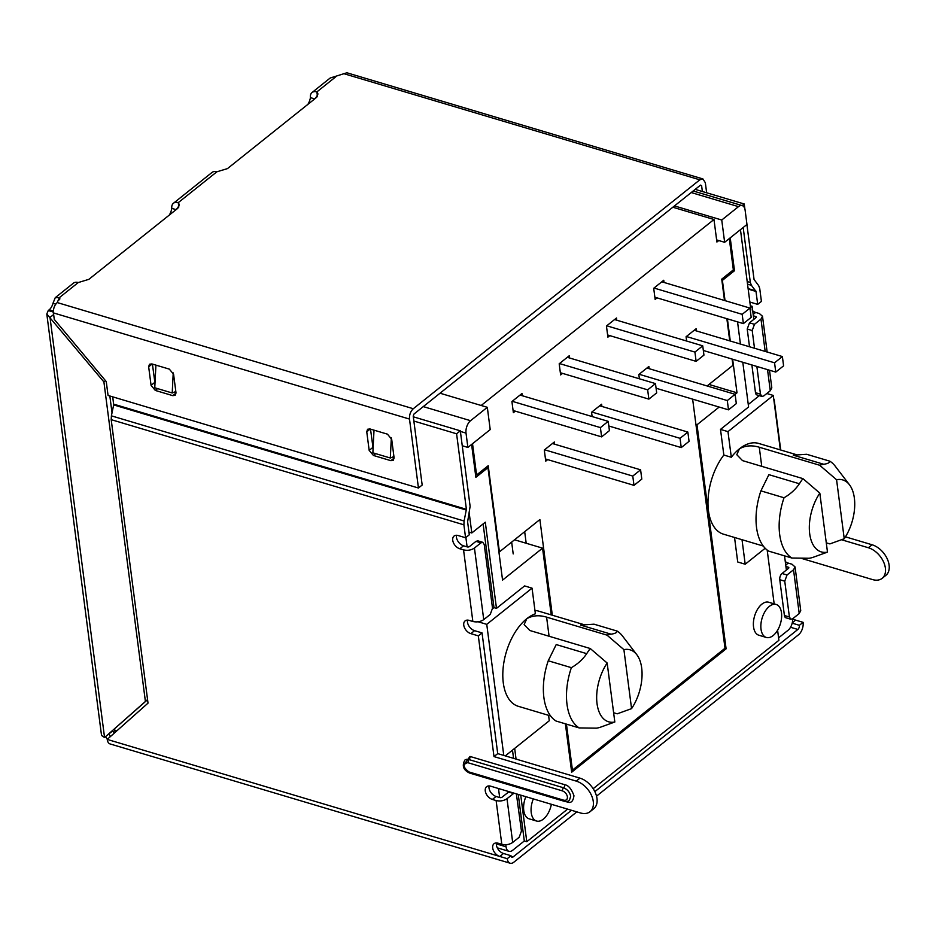 <?xml version="1.0" encoding="UTF-8"?>
<svg xmlns="http://www.w3.org/2000/svg" width="936" height="936" viewBox="0 0 936 936"><rect width="100%" height="100%" fill="white"/><g stroke="black" fill="none" stroke-linecap="round" stroke-linejoin="round"><path stroke-width="1.4" d="M766.338 637.463L758.862 635.228A17.211 9.571 -73.4 0 1 753.492 621.621A17.211 9.571 -73.4 0 1 761.881 604.153A17.211 9.571 -73.4 0 1 768.69 602.234L776.178 604.469A17.211 9.571 -73.4 0 1 781.537 618.076A17.211 9.571 -73.4 0 1 773.148 635.544A17.211 9.571 -73.4 0 1 766.338 637.463A17.211 9.571 -73.4 0 1 760.968 623.844A17.211 9.571 -73.4 0 1 769.357 606.376A17.211 9.571 -73.4 0 1 776.178 604.469M551.374 804.293A17.211 9.571 -73.4 0 1 543.36 819.129A17.211 9.571 -73.4 0 1 536.55 821.036A17.211 9.571 -73.4 0 1 533.321 798.911M778.577 637.837L788.042 630.279A9.383 5.218 106.6 0 0 792.663 618.766M777.594 630.244L778.904 640.306L593.178 788.685M567.59 809.125L526.793 841.721L524.3 840.984L518.251 794.407M505.791 844.728L506.048 846.776A9.383 5.218 106.6 0 0 508.95 851.315A9.383 5.218 106.6 0 0 512.671 850.274L524.3 840.984M536.55 821.036L529.074 818.801A17.211 9.571 -73.4 0 1 525.845 796.676M774.166 603.872L767.181 550.052M742.014 539.698L745.196 564.221L737.72 561.986L734.538 537.475M763.261 546.039L723.446 534.163A48.508 26.968 -73.4 0 1 707.979 502.527A48.508 26.968 -73.4 0 1 723.832 455.036L720.498 429.402L727.974 431.636L731.308 457.271L723.832 455.036M742.786 362.255L748.589 406.961L720.498 429.402M740.423 344.05L737.545 321.867M750.309 310.471L750.894 310.003L740.458 229.659M730.22 237.838L734.491 270.715L722.405 280.379L725.037 300.643M727.401 318.837L730.279 341.032M732.642 359.225L737.006 392.804L735.111 394.313L646.94 368.024M719.164 407.055L697.004 424.768L726.102 648.835L571.674 772.212L565.391 723.82M551.234 614.893L542.564 548.145L502.562 580.098L487.96 467.661L475.874 477.325L471.604 444.46M469.252 513.384L471.802 532.97L485.293 522.194L496.478 608.377L493.986 607.628L483.116 523.926M550.602 715.935L518.263 706.294A48.508 26.968 -73.4 0 1 503.147 667.941A48.508 26.968 -73.4 0 1 526.781 618.708A48.508 26.968 106.6 0 1 535.38 613.794L532.058 588.159L524.581 585.924L496.478 608.377M534.959 610.483A48.508 26.968 -73.4 0 1 538.504 611.103L584.169 624.71M514.671 748.39L516.052 759.084M520.744 795.155L526.793 841.721M784.532 555.844L786.38 570.036M750.344 305.756L752.123 306.283L753.819 319.375M780.355 449.9L773.288 395.437L766.795 393.506M499.66 797.53L498.49 788.522M503.779 755.422L486.755 624.347L478.156 621.785M467.099 546.87L465.882 537.498M513.56 758.347L512.495 750.122M548.578 715.338L549.28 720.743L505.3 755.878M590.265 648.531A48.508 26.968 106.6 0 0 586.72 653.656C582.894 659.307 577.769 663.975 571.37 667.66L548.239 660.769A52.416 29.145 -73.4 0 0 556.066 721.036L579.197 727.927L596.396 728.161A48.508 26.968 106.6 0 0 600.491 727.19L614.823 722.007L607.16 663.016L590.265 648.531L529.858 630.513L524.137 624.616L526.781 618.708C532.607 615.42 539.218 614.905 546.601 617.14L607.019 635.146L623.902 649.642L631.566 708.634L617.233 713.817L613.618 712.729M611.103 634.187L580.601 625.084L594.032 624.183L617.152 631.086C617.14 632.537 615.127 633.578 611.103 634.187A48.508 26.968 106.6 0 0 607.019 635.146M468.948 532.116L471.802 532.97M462.255 445.747L467.883 447.431L466.023 433.111A9.383 5.218 -73.4 0 1 470.574 420.697L423.283 406.598M487.96 467.661L486.357 467.193M514.554 539.791L542.564 548.145M724.768 648.437L726.102 648.835M695.928 424.453L697.004 424.768M708.985 384.45L737.006 392.804M744.892 209.009L744.237 203.989L742.213 205.604A9.383 5.218 106.6 0 1 745.115 210.144L746.975 224.464L724.639 242.295L716.625 239.909M802.936 478.624A48.508 26.968 106.6 0 0 799.391 483.76C795.565 489.411 790.44 494.079 784.029 497.765L760.909 490.862A52.416 29.145 -73.4 0 0 768.737 551.14L791.856 558.031L809.067 558.254A48.508 26.968 106.6 0 0 813.15 557.294L827.482 552.111L819.819 493.12L802.936 478.624L742.529 460.617L736.796 454.709L739.452 448.812A48.508 26.968 106.6 0 0 731.308 457.271M761.752 466.35L759.272 447.232C751.877 444.998 745.278 445.524 739.452 448.812A48.508 26.968 -73.4 0 1 758.651 443.43L796.84 454.814M745.196 564.221L765.168 548.262M773.288 395.437L727.974 431.636M748.273 404.481L759.318 395.659M752.123 306.283L750.567 307.523M493.986 607.628L492.558 608.774M532.058 588.159L486.755 624.347M467.883 447.431L490.207 429.589L487.317 407.312L470.574 420.697M732.888 270.235L734.491 270.715M693.167 190.979L742.213 205.604A9.383 5.218 106.6 0 0 738.492 206.645L721.75 220.018L724.639 242.295M760.909 490.862L768.889 474.657L799.391 483.76M759.272 447.232L819.679 465.25L836.573 479.735L844.237 538.738L829.893 543.91L826.277 542.833M823.762 464.279L793.26 455.188L806.692 454.288L829.822 461.179C829.811 462.641 827.787 463.671 823.762 464.279A48.508 26.968 106.6 0 0 819.679 465.25M487.317 407.312L440.025 393.214M674.458 205.92L721.75 220.018M631.566 708.634A37.557 20.884 106.6 0 0 636.796 654.673A37.557 20.884 106.6 0 0 623.902 649.642M617.152 631.086A52.416 29.145 -73.4 0 1 622.51 636.035L636.796 654.673M827.482 552.111A37.557 20.884 -73.4 0 1 809.698 533.766A37.557 20.884 -73.4 0 1 819.819 493.12M791.856 558.031A52.416 29.145 -73.4 0 1 784.029 497.765M548.239 660.769L556.218 644.565L586.72 653.656M829.822 461.179A52.416 29.145 -73.4 0 1 835.181 466.128L849.467 484.778A37.557 20.884 -73.4 0 1 844.237 538.738M836.573 479.735A37.557 20.884 -73.4 0 1 849.467 484.778M607.16 663.016A37.557 20.884 106.6 0 0 597.039 703.661A37.557 20.884 106.6 0 0 614.823 722.007M579.197 727.927A52.416 29.145 -73.4 0 1 571.37 667.66M512.226 401.31L600.409 427.6L601.614 436.878L513.092 410.483M601.614 436.878L609.418 430.63L608.213 421.352L520.042 395.062M608.213 421.352L600.409 427.6M544.612 449.783L632.783 476.073L640.598 469.825L552.427 443.535M632.783 476.073L633.988 485.351L641.803 479.103L640.598 469.825M633.988 485.351L545.466 458.956M559.494 363.554L647.665 389.844L648.87 399.122L560.348 372.727M648.87 399.122L656.686 392.874L655.481 383.596L567.298 357.306M655.481 383.596L647.665 389.844M591.868 412.027L680.039 438.317L687.855 432.069L599.683 405.779M680.039 438.317L681.244 447.595L689.06 441.347L687.855 432.069M681.244 447.595L608.821 425.997M606.75 325.798L694.922 352.088L696.127 361.366L607.604 334.971M696.127 361.366L703.942 355.118L702.737 345.84L614.566 319.55M702.737 345.84L694.922 352.088M728.5 409.839L736.316 403.591L735.111 394.313L727.295 400.561L728.5 409.839L656.077 388.241M639.124 374.271L727.295 400.561M654.007 288.042L742.178 314.332L743.383 323.61L654.861 297.215M743.383 323.61L751.198 317.362L749.993 308.084L661.822 281.794M749.993 308.084L742.178 314.332M703.345 350.485L775.768 372.083L783.584 365.836L782.379 356.558L694.196 330.268M782.379 356.558L774.563 362.805L775.768 372.083M686.38 336.515L774.563 362.805M481.174 405.487L713.981 219.492L672.832 207.23M729.296 238.586L733.356 269.861L721.726 279.15L724.499 300.479M726.862 318.685L729.741 340.868M732.104 359.061L732.923 365.332L707.101 385.96M713.981 219.492L716.906 242.026L718.766 240.552M696.419 330.935L696.127 328.723L686.076 336.749L686.638 341.043M664.033 282.45L663.753 280.25L653.702 288.276L655.153 299.415L657.084 297.87M649.151 368.69L648.87 366.479L638.82 374.505L639.382 378.799M616.777 320.206L616.496 318.006L606.446 326.032L607.897 337.171L609.816 335.626M601.895 406.446L601.614 404.235L591.564 412.261L592.125 416.555M554.639 444.202L554.346 441.991L544.307 450.017L545.746 461.155L547.677 459.623M522.265 395.717L521.972 393.518L511.922 401.544L513.373 412.682L515.303 411.138M569.521 357.961L569.228 355.762L559.19 363.788L560.629 374.926L562.559 373.382M552.31 615.209L539.885 519.55L499.414 551.889L488.218 465.707L476.588 474.997L472.528 443.711M566.455 724.136L572.434 770.141L725.002 648.25L692.64 399.145M572.434 770.141L571.358 769.825M526.184 543.254L524.686 531.695M476.588 474.997L475.523 474.681M513.197 553.925L511.664 542.096M749.865 302.059A7.827 5.078 51.4 0 1 750.216 302.152L757.692 304.375L756.007 291.447L751.386 285.293L750.333 282.473L743.184 227.483M467.532 620.123A7.827 5.078 -128.6 0 0 474.564 630.665L482.04 632.888L497.718 753.62L579.981 778.144A18.779 12.18 51.4 0 1 596.992 798.513A18.779 12.18 51.4 0 1 593.763 808.727L590.043 811.699A18.779 12.18 51.4 0 1 580.39 812.939L490.651 786.182A7.827 5.078 51.4 0 0 486.626 786.696A7.827 5.078 51.4 0 0 486.03 793.517A7.827 5.078 51.4 0 0 492.371 799.438L496.115 800.561L501.801 844.307C505.861 845.22 509.488 844.6 512.682 842.447L506.996 798.7L514.039 793.155M497.718 753.62L493.997 756.592L576.248 781.115A18.779 12.18 51.4 0 1 593.272 801.485A18.779 12.18 51.4 0 1 590.043 811.699M511.103 856.253L513.185 856.873L571.498 810.283M594.851 791.634L797.858 629.448L790.534 627.26M110.53 736.445A3.124 2.036 51.4 0 1 109.056 733.906M107.464 739.171A9.383 6.096 51.4 0 1 105.628 736.714M792.184 623.165L799.379 625.307A3.124 1.743 -73.4 0 1 797.858 629.448M576.833 811.875L513.876 862.173A9.383 5.218 -73.4 0 1 510.155 863.226A9.383 5.218 -73.4 0 1 507.253 858.686L510.974 855.715L503.498 853.48L499.777 856.452L507.253 858.686M596.536 796.138L798.548 634.748A9.383 5.218 -73.4 0 0 803.1 622.335L799.379 625.307M513.185 856.873A3.124 1.743 -73.4 0 1 511.945 857.224A3.124 1.743 -73.4 0 1 510.974 855.715M111.197 419.656L463.893 524.815L464.092 521.001L111.396 415.841L111.197 419.656L148.017 703.135L107.207 739.405A9.383 5.218 106.6 0 0 110.097 743.944L510.155 863.226M53.633 314.367L53.364 311.922M754.498 348.25L752.205 330.525L754.475 324.312L749.49 322.826L755.995 317.632A1.568 0.807 -7.4 0 0 756.3 317.058A1.568 0.807 -7.4 0 0 755.68 316.52L753.363 315.83M787.036 574.985L793.529 569.79L799.215 613.536L792.71 618.731L790.85 619.258L789.411 616.988L784.754 581.186L787.036 574.985L782.04 573.499L788.545 568.304A1.568 0.807 -7.4 0 0 788.849 567.731A1.568 0.807 -7.4 0 0 788.229 567.181L785.912 566.491M802.012 558.546L872.504 579.571A18.779 12.18 -128.6 0 0 882.157 578.331A18.779 12.18 -128.6 0 0 883.584 561.963A18.779 12.18 -128.6 0 0 868.374 547.747L841.522 539.744M792.827 618.649A7.827 5.078 -128.6 0 0 795.612 620.112L803.1 622.335M496.466 842.938A7.827 5.078 -128.6 0 0 503.498 853.48M456.511 535.263A7.827 5.078 -128.6 0 0 463.542 545.805L459.822 548.777A7.827 5.078 51.4 0 1 453.48 542.857A7.827 5.078 51.4 0 1 454.077 536.035A7.827 5.078 51.4 0 1 458.102 535.521L465.578 537.755L469.299 534.772L467.614 521.843L470.118 506.341L460.313 430.817L456.592 433.789L466.397 509.313L464.092 521.001M463.542 545.805L467.286 546.916A1.568 0.807 172.6 0 0 469.462 546.554L475.956 541.359L477.816 540.832L482.8 542.318L484.251 544.588L492.511 608.236L490.242 614.437L483.736 619.632L474.447 548.04L480.94 542.845L482.8 542.318M489.06 785.924A7.827 5.078 -128.6 0 0 496.092 796.466L499.836 797.589A1.568 0.807 172.6 0 0 502.012 797.215L509.055 791.669M105.487 380.671L103.908 381.935L46.8 314.005L101.533 735.45L104.563 737.556L147.549 699.566M147.572 699.683L104.563 737.556L50.006 317.433L53.645 314.519M315.432 98.338A3.124 2.036 51.4 0 1 315.947 97.414A3.124 2.036 51.4 0 1 316.801 97.11M307.897 104.352A10.951 6.096 106.6 0 0 310.424 97.636L314.707 98.912M176.81 209.079A3.124 2.036 51.4 0 1 177.337 208.155A3.124 2.036 51.4 0 1 178.191 207.85M169.276 215.093A10.951 6.096 106.6 0 0 171.814 208.365L176.097 209.652M53.527 314.262L53.235 312.027L48.251 310.541L49.175 309.793A8.611 4.785 106.6 0 0 52.978 303.311L55.762 304.141M767.532 369.626L770.269 390.721L771.802 387.855L769.509 370.223M770.269 390.721L763.776 395.916L761.916 396.431L760.465 394.161L756.861 366.444M774.154 399.52L780.718 450.005M882.157 578.331L885.877 575.359A18.779 12.18 -128.6 0 0 887.305 558.991A18.779 12.18 -128.6 0 0 872.095 544.775L845.454 536.831M785.269 561.518A7.827 5.078 -128.6 0 0 788.217 563.098L791.95 564.209L795.062 566.923L793.529 569.79M799.215 613.536L800.736 610.67L795.062 566.923M746.905 224.511L754.053 279.501L758.675 285.655L759.728 288.475L761.413 301.404L757.692 304.375M752.708 310.857A7.827 5.078 -128.6 0 0 755.656 312.437L759.4 313.548L762.501 316.263L760.98 319.118L765.168 351.433M754.475 324.312L760.98 319.118M107.207 739.405L499.777 856.452A7.827 5.078 51.4 0 1 493.436 850.532A7.827 5.078 51.4 0 1 494.032 843.71A7.827 5.078 51.4 0 1 498.057 843.196L501.801 844.307M516.368 793.845L521.457 831.051L519.176 837.264L512.682 842.447M506.996 798.7C503.802 800.842 500.175 801.462 496.115 800.561M482.04 632.888L478.319 635.86L493.997 756.592M474.564 630.665L470.843 633.637L478.319 635.86M470.843 633.637A7.827 5.078 51.4 0 1 464.502 627.705A7.827 5.078 51.4 0 1 465.098 620.896A7.827 5.078 51.4 0 1 469.123 620.369L472.855 621.492C476.915 622.393 480.542 621.773 483.736 619.632M459.822 548.777L463.554 549.888L472.855 621.492M474.447 548.04C471.253 550.181 467.614 550.801 463.554 549.888M111.396 415.841L113.665 404.914L112.753 396.864M409.5 419.071L418.45 488.019L108.061 395.46L106.259 381.584L54.276 319.387L53.434 312.905L409.5 419.071C409.254 414.823 410.518 411.372 413.291 408.728L699.824 179.817L702.924 178.94L346.858 72.774L330.197 78.016L312.039 92.524A9.383 6.096 -128.6 0 0 310.424 97.636M317.444 96.279L316.871 91.903A9.383 6.096 -128.6 0 0 312.039 92.524M335.696 76.869L316.871 91.903L317.983 93.974L315.865 97.987L227.483 168.597L216.848 171.814A9.383 6.096 -128.6 0 0 212.027 172.435L173.429 203.264A9.383 6.096 -128.6 0 0 171.814 208.365M418.45 488.019L422.171 485.035L413.221 416.099L413.981 414.028L700.514 185.117L701.614 185.702L702.374 191.506M178.823 207.02L178.261 202.644A9.383 6.096 -128.6 0 0 173.429 203.264M216.848 171.814L178.261 202.644L179.373 204.715L177.243 208.728L88.861 279.337L78.238 282.555A9.383 6.096 -128.6 0 0 73.406 283.175L55.259 297.671L59.413 297.589L59.705 299.812M52.978 303.311L55.259 297.671M46.8 314.005L48.251 310.541M109.84 395.998L112.016 412.811M463.893 524.815L465.578 537.755M751.877 364.958L755.481 392.675A4.692 2.609 106.6 0 0 756.932 394.945L761.916 396.431M782.04 573.499A4.692 2.609 106.6 0 0 779.77 579.7L784.415 615.502A4.692 2.609 -73.4 0 0 785.866 617.772L790.85 619.258M744.237 203.989L695.191 189.364M749.49 322.826L747.22 329.039L749.514 346.765M393.904 456.581L390.312 458.008L372.867 452.802L374.014 430.15M175.804 391.552L172.212 392.98L154.768 387.773L155.914 365.122M413.864 421.048L456.592 433.789M413.314 416.801L460.313 430.817M700.514 185.117L701.614 185.702L700.28 185.305M706.645 192.781L705.334 182.731L702.924 178.94M59.834 298.666L59.413 297.589L57.225 302.562C54.452 305.206 53.188 308.658 53.434 312.905M145.384 701.298L103.908 381.935M392.582 457.096L394.056 457.54M370.516 429.109L373.09 448.297M174.482 392.067L175.956 392.512M152.416 364.081L154.99 383.269M391.681 439.253L387.434 434.152L369.977 428.957L367.567 429.261L366.76 431.812L369.17 450.38L373.429 455.469L390.874 460.676L393.284 460.36L394.091 457.809L391.681 439.253M173.581 374.213L169.334 369.123L151.878 363.928L149.468 364.233L148.66 366.783L151.07 385.351L155.329 390.441L172.774 395.647L175.184 395.331L175.991 392.781L173.581 374.213M391.33 437.931L390.312 458.008M173.23 372.902L172.212 392.98M506.048 846.776L496.349 843.886M116.93 730.759L114.718 730.092A9.383 5.218 106.6 0 0 115.268 732.233M114.578 729.004L114.718 730.092A9.383 4.879 172.6 0 1 113.736 729.741M466.023 433.111L460.395 431.426M546.601 617.14L549.081 636.246M691.213 192.547L738.492 206.645M468.948 771.943C462.922 767.181 462.524 764.08 467.743 762.664L562.466 790.897C565.133 791.985 566.783 793.962 567.427 796.84C567.52 799.555 566.257 800.666 563.671 800.186L468.948 771.943A2.352 1.31 106.6 0 0 469.673 773.077L564.396 801.321A2.352 1.31 -73.4 0 1 563.671 800.186M564.396 801.321C565.636 801.86 567.286 801.602 569.345 800.537L570.691 796.29C569.778 792.172 567.415 789.34 563.601 787.796L468.889 759.552A7.827 5.078 -128.6 0 0 464.864 760.079C461.752 765.835 463.355 770.176 469.673 773.077M562.466 790.897A2.352 1.31 -73.4 0 1 563.601 787.796A2.352 1.31 -73.4 0 0 564.736 784.696L470.024 756.452L463.659 765.098M110.015 733.052L112.589 730.993M755.832 317.76L755.68 316.52M756.007 291.447L748.18 289.107M788.393 568.421L788.229 567.181M792.277 622.779L795.612 620.112M53.375 311.045L49.175 309.793M868.374 547.747L872.095 544.775M788.217 563.098L785.737 565.075M748.11 288.592L755.797 290.885M755.656 312.437L753.176 314.414M513.501 793.506L508.517 792.02M496.092 796.466L492.371 799.438M579.981 778.144L576.248 781.115M480.94 542.845L475.956 541.359M565.8 801.579L566.982 801.93C570.866 803.556 573.195 801.497 573.955 795.729C571.58 789.025 568.503 785.351 564.736 784.696M755.481 392.675L760.465 394.161M784.754 581.186L779.77 579.7M789.411 616.988L784.415 615.502M747.197 281.549L750.333 282.473M751.386 285.293L747.536 284.146M752.205 330.525L747.22 329.039M466.397 509.313L113.701 404.153M59.413 297.589L78.238 282.555M470.024 756.452A2.352 1.31 -73.4 0 1 468.889 759.552L467.743 762.664M466.362 510.073L113.665 404.914M57.225 302.562L413.291 408.728M699.824 179.817L343.758 73.651M390.874 460.676L394.126 458.078M373.429 455.469L375.71 453.644M369.17 450.38L372.891 447.408M366.76 431.812L370.246 429.027M172.774 395.647L176.026 393.05M155.329 390.441L157.611 388.615M151.07 385.351L154.791 382.379M148.66 366.783L152.147 363.999M508.95 851.315L497.285 847.829M112.495 730.852L114.438 732.97M762.501 316.263L767.146 352.018"/></g></svg>
